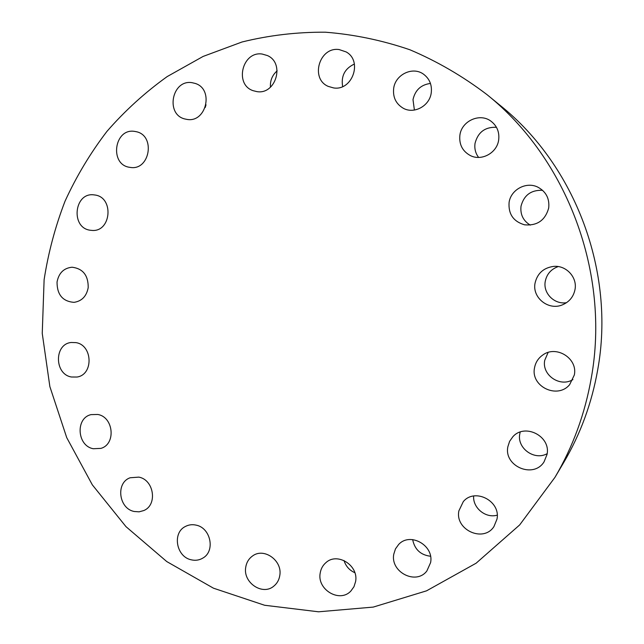 <?xml version="1.0" encoding="UTF-8"?>
<svg xmlns="http://www.w3.org/2000/svg" width="644" height="644" viewBox="0 0 644 644"><rect width="100%" height="100%" fill="white"/><g stroke="black" fill="none" stroke-linecap="round" stroke-linejoin="round"><path stroke-width="0.97" d="M97.775 414.47L91.118 414.615C75.235 417.956 77.055 445.978 93.308 448.731L100.867 448.385C116.162 444.312 113.682 416.974 97.775 414.47M138.838 477.124L130.152 477.759C115.558 482.694 118.681 508.623 134.21 511.489L139.12 511.827L143.805 510.547C157.748 504.928 154.005 479.748 138.838 477.124M196.114 525.134C192.298 524.272 188.724 524.723 185.383 526.478C172.029 532.821 176.263 556.875 191.252 559.813C195.454 560.787 199.35 560.2 202.932 558.034C215.523 551.071 210.709 527.83 196.114 525.134M279.778 575.551C282.684 560.57 263.879 547.215 252.504 556.014C248.769 558.694 246.515 562.437 245.742 567.227C242.772 582.595 262.623 596.022 273.885 586.072C277.113 583.416 279.077 579.914 279.778 575.551M355.593 581.588C358.869 565.44 337.263 551.86 325.864 562.695C322.773 565.392 320.889 568.837 320.205 573.047C316.832 589.663 339.782 603.259 350.891 591.007L353.967 586.724L355.593 581.588M430.594 562.631C434.225 545.371 409.962 531.791 398.62 544.51L395.472 548.881L393.806 554.09C390.039 571.977 416.088 585.46 426.867 570.962L430.594 562.631M496.983 519.136C500.895 501.016 474.684 487.589 463.286 501.644L458.89 510.837C454.777 529.835 483.459 542.964 493.916 526.623L496.983 519.136M547.15 453.674C534.383 460.951 516.754 448.095 519.789 433.895L520.191 432.068M547.038 454.463C551.047 436.213 524.788 422.858 512.793 436.809L509.605 441.349L507.891 446.638C503.584 466.192 533.393 479.007 544.019 461.909L547.038 454.463M572.927 379.598C559.982 387.656 541.588 374.945 544.735 360.302L548.116 352.453M574.335 374.977C577.966 358.354 556.126 344.798 542.651 355.102C538.215 358.265 535.51 362.508 534.528 367.829C530.431 386.408 557.39 399.53 569.634 384.661L574.335 374.977M566.527 302.68C554.387 304.773 542.892 293.181 545.259 281.356C546.772 274.07 551.095 269.144 558.219 266.576M575.011 289.51C577.467 277.274 566.132 265.103 553.615 266.399C543.52 267.815 537.337 273.394 535.051 283.143C532.033 297.689 548.559 310.883 562.454 304.837C569.336 301.883 573.522 296.779 575.011 289.51M530.27 225.118C523.186 220.779 520.102 214.452 521.028 206.152C523.958 195.14 531.147 189.859 542.578 190.31M548.688 208.044C549.694 198.618 546.072 191.646 537.837 187.146C526.301 181.262 510.756 189.65 509.09 202.474C508.261 214.066 513.405 221.52 524.538 224.812C537.177 225.947 545.226 220.361 548.688 208.044M478.621 157.426C475.489 153.288 474.298 148.587 475.039 143.33C477.961 132.189 485.101 126.852 496.452 127.295M498.657 140.046C499.615 132.109 497.007 125.789 490.841 121.088C479.691 112.676 461.579 121.032 459.897 135.16C458.955 144.441 462.473 151.268 470.458 155.623C481.607 161.346 496.975 152.958 498.657 140.046M414.398 110.06L412.997 99.651C415.163 90.104 420.983 84.702 430.45 83.446M431.239 92.873C432.148 85.024 429.604 78.818 423.607 74.245C412.78 66.074 395.255 74.527 393.661 88.494C392.776 97.292 395.947 103.861 403.2 108.208C414.02 114.431 429.62 106.002 431.239 92.873M342.648 86.562C340.901 76.04 344.822 68.538 354.393 64.038M339.171 49.572C319.384 46.473 309.901 78.761 328.231 86.385L333.544 87.914C352.308 91.182 362.983 60.955 346.11 51.914L339.171 49.572M270.448 87.214C270.013 80.613 272.251 75.155 277.162 70.832M262.164 54.048C242.353 50.9 234.118 84.453 253.06 90.667L256.892 91.617C275.849 94.974 285.228 63.056 267.365 55.545L262.164 54.048M205.227 107.5L206.016 104.779M191.96 82.665C171.9 79.333 165.178 114.543 184.925 118.987L187.01 119.414C206.338 122.98 214.186 89.114 195.237 83.438L191.96 82.665M134.693 131.408C114.141 127.786 109.158 164.904 129.782 167.327L129.999 167.36C149.891 171.248 156.001 135.264 135.989 131.642L134.693 131.408M94.74 194.979L94.04 194.882C74.165 191.968 70.373 227.871 90.232 230.238L91.923 230.415C111.364 232.243 114.221 197.056 94.74 194.979M75.879 342.616L71.21 342.487C54.024 344.009 54.297 374.389 71.484 377.006L77.055 377.03C93.726 374.695 92.736 344.983 75.879 342.616M88.204 287.627C88.333 275.399 82.955 268.596 72.08 267.22C63.804 268.057 58.789 272.992 57.042 282.032C57.026 294.654 62.669 301.432 73.98 302.35C81.812 301.183 86.554 296.28 88.204 287.627M591.281 378.02C584.985 413.81 572.878 446.92 554.951 477.357L519.668 524.932L476.125 563.202L426.537 590.838L373.246 607.091L318.555 611.8L264.636 605.263L213.47 588.189L166.772 561.576L125.999 526.671L92.334 484.851L66.726 437.638L49.87 386.609L42.246 333.407L44.114 279.705C48.284 252.754 55.263 226.567 65.06 201.137C76.403 176.359 90.345 153.127 106.896 131.44C124.815 110.849 144.924 92.551 167.215 76.564L203.118 56.431L241.975 42.005C269.095 35.291 296.884 32.023 325.341 32.2C353.902 34.422 382.069 40.274 409.85 49.749C437.075 61.277 462.77 76.217 486.912 94.563C567.332 158.931 610.295 273.523 591.281 378.02M486.912 94.563L500.348 105.552C575.511 165.758 615.463 272.315 597.721 369.704C591.844 403.055 580.526 433.959 563.774 462.416L554.951 477.357M354.836 572.701C349.418 570.286 345.812 566.221 344.009 560.505M430.514 556.247C420.613 555.015 414.656 549.461 412.659 539.591M497.208 515.152C485.737 518.605 472.664 507.915 473.646 496.009"/></g></svg>
